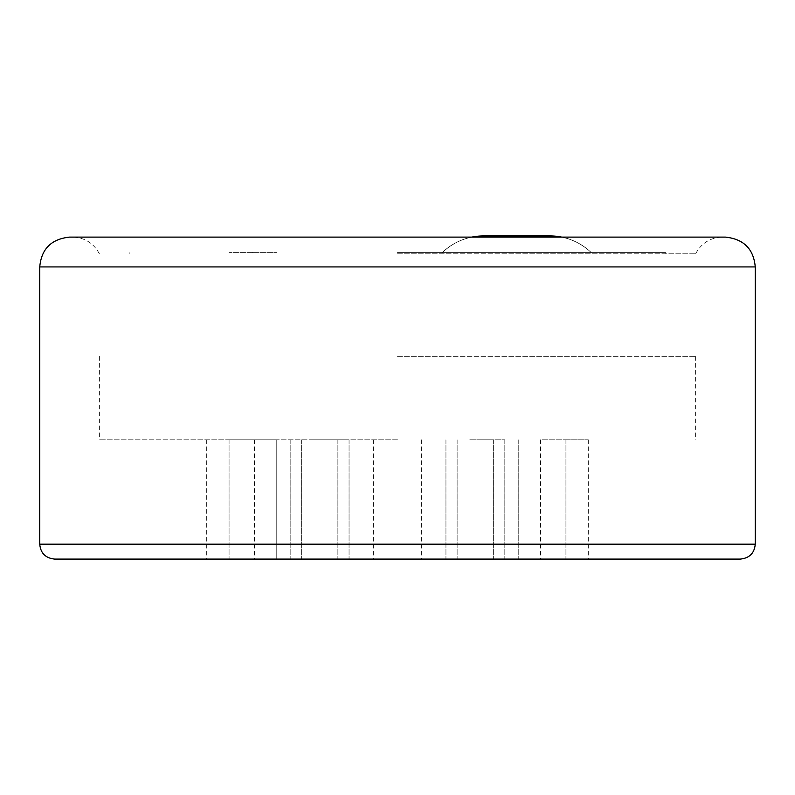 <?xml version="1.0" encoding="UTF-8"?>
<svg xmlns="http://www.w3.org/2000/svg" width="795" height="795" viewBox="0 0 795 795"><rect width="100%" height="100%" fill="white"/><g stroke="black" fill="none" stroke-linecap="round" stroke-linejoin="round"><path stroke-width="0.6" stroke-dasharray="3.98 2.98" d="M740.344 559.084L54.656 559.084M397.5 559.084L373.65 559.084L397.5 559.084M480.975 559.084L457.125 559.084L480.975 559.084M542.081 559.084L518.231 559.084L542.081 559.084M564.45 559.084L540.6 559.084L564.45 559.084M314.025 559.084L290.175 559.084L314.025 559.084M252.919 559.084L229.069 559.084L276.769 559.084L252.919 559.084L276.769 559.084L276.769 439.834L229.069 439.834L276.769 439.834L229.069 439.834L276.769 439.834L276.769 559.084M230.55 559.084L206.7 559.084L230.55 559.084M469.795 559.084L445.945 559.084L469.795 559.084M325.205 559.084L301.355 559.084L325.205 559.084M252.919 252.373L276.769 252.373L252.919 252.373M252.919 252.611L229.069 252.611L252.919 252.611M471.733 237.109A59.625 59.625 0 0 0 442.219 252.611C450.586 244.651 460.424 239.484 471.733 237.109A59.625 59.625 0 0 0 442.219 252.611L591.281 252.611L442.219 252.611C453.866 241.72 467.659 236.155 483.599 235.916A59.625 59.625 0 0 0 442.219 252.611L591.281 252.611L442.219 252.611A59.625 59.625 0 0 1 483.599 235.916L549.902 235.916A59.625 59.625 0 0 1 591.281 252.611C579.635 241.72 565.841 236.155 549.902 235.916C565.841 236.155 579.635 241.72 591.281 252.611A59.625 59.625 0 0 0 561.767 237.109A59.625 59.625 0 0 1 591.281 252.611M483.599 235.916L549.902 235.916M397.5 252.611L665.812 252.611L397.5 252.611M397.5 253.804L695.625 253.804L397.5 253.804M99.375 253.804C93.621 243.151 84.697 237.586 72.603 237.109L725.438 237.109M69.562 237.109L397.5 237.109M397.5 356.359L695.625 356.359L397.5 356.359M397.5 439.834L99.375 439.834L397.5 439.834M480.975 439.834L504.825 439.834L480.975 439.834M542.081 439.834L565.931 439.834L542.081 439.834M564.45 439.834L588.3 439.834L564.45 439.834M314.025 439.834L337.875 439.834L314.025 439.834M230.55 439.834L254.4 439.834L230.55 439.834M469.795 439.834L493.645 439.834L469.795 439.834M325.205 439.834L349.055 439.834L325.205 439.834M39.75 544.178L755.25 544.178M755.25 266.921L39.75 266.921M665.812 253.804L665.812 252.611M129.188 253.804L129.188 252.611M695.625 253.804C701.379 243.151 710.303 237.586 722.397 237.109M99.375 356.359L99.375 439.834M695.625 356.359L695.625 439.834M301.355 439.834L301.355 559.084L301.355 439.834M349.055 439.834L349.055 559.084L349.055 439.834M373.65 439.834L373.65 559.084M421.35 439.834L421.35 559.084M445.945 439.834L445.945 559.084L445.945 439.834M493.645 439.834L493.645 559.084L493.645 439.834M290.175 439.834L290.175 559.084L290.175 439.834M337.875 439.834L337.875 559.084L337.875 439.834M229.069 439.834L229.069 559.084L229.069 439.834M206.7 439.834L206.7 559.084M254.4 439.834L254.4 559.084M457.125 439.834L457.125 559.084L457.125 439.834M504.825 439.834L504.825 559.084L504.825 439.834M518.231 439.834L518.231 559.084L518.231 439.834M565.931 439.834L565.931 559.084L565.931 439.834M540.6 439.834L540.6 559.084M588.3 439.834L588.3 559.084"/><path stroke-width="1.19" d="M54.656 559.084L740.344 559.084C749.476 558.12 754.445 553.151 755.25 544.178L39.75 544.178C40.555 553.151 45.524 558.12 54.656 559.084M252.919 559.084L276.769 559.084M471.733 237.109L483.599 235.916A59.625 59.625 0 0 0 471.733 237.109A59.625 59.625 0 0 1 483.599 235.916L549.902 235.916L483.599 235.916M549.902 235.916A59.625 59.625 0 0 1 561.767 237.109A59.625 59.625 0 0 0 549.902 235.916M397.5 237.109L72.603 237.109M755.25 266.921C753.65 248.984 743.713 239.047 725.438 237.109L69.562 237.109C51.287 239.047 41.35 248.984 39.75 266.921L755.25 266.921L755.25 544.178M39.75 266.921L39.75 544.178"/></g></svg>
